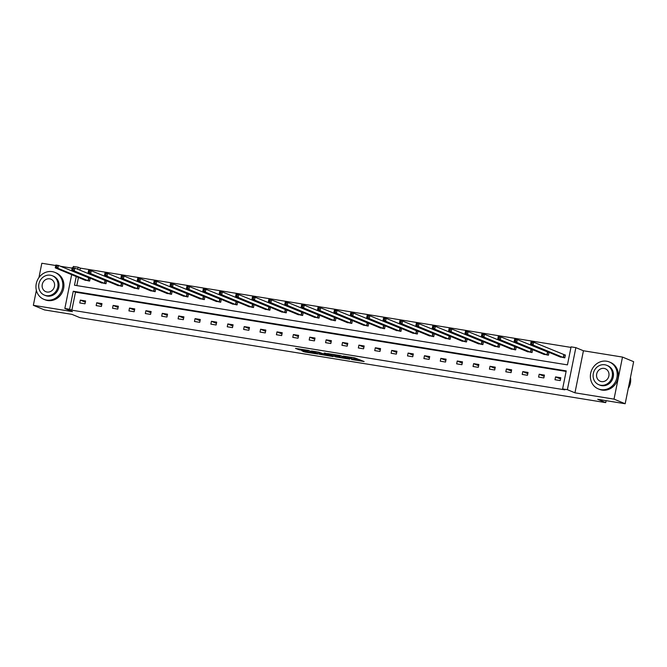<?xml version="1.0" encoding="UTF-8"?>
<svg xmlns="http://www.w3.org/2000/svg" width="667" height="667" viewBox="0 0 667 667"><rect width="100%" height="100%" fill="white"/><g stroke="black" fill="none" stroke-linecap="round" stroke-linejoin="round"><path stroke-width="1" d="M351.476 359.48L364.14 361.539L354.702 357.871L343.272 356.07L350.483 357.695L351.417 358.154L347.407 357.795L354.552 359.38L355.486 359.838L351.476 359.48M622.503 357.078L633.65 361.689L625.171 403.743L614.024 399.133L622.503 357.078L583.433 350.767L575.854 347.632L567.375 389.678L562.598 388.911L566.225 370.894L73.262 291.246L69.626 309.263L64.849 308.488L71.669 274.646M55.728 265.508L41.829 263.257L38.944 277.572M36.368 290.345L33.35 305.311L72.428 311.622L64.849 308.488M625.171 403.743L597.699 399.3L605.728 402.626L79.982 317.684L71.961 314.357L44.497 309.922L33.35 305.311M301.759 350.742L304.836 352.018L317.692 354.035L308.254 350.367L295.498 348.416L299.633 349.867L309.63 351.034L315.049 353.343L301.759 350.742M583.433 350.767L574.954 392.821L614.024 399.133M574.954 392.821L567.375 389.678M566.116 371.436L75.488 292.171L71.853 310.188L564.824 389.828L562.598 388.911M71.853 310.188L69.626 309.263M335.434 356.853L349.758 359.213L340.32 355.544L327.472 353.535L335.434 356.853L335.668 355.719L338.486 356.286M333.041 356.578L319.401 354.26L311.439 350.95L318.801 352.184L323.462 353.852L327.597 354.452L324.187 353.018L325.629 353.252L333.091 356.336M605.728 402.626L606.12 400.667M100.8 282.566L105.986 283.717L106.562 280.882L105.386 280.69M133.575 287.861L138.761 289.011L139.336 286.176L138.161 285.985M166.35 293.155L171.536 294.305L172.111 291.471L170.935 291.279M199.116 298.449L204.31 299.608L204.886 296.765L203.71 296.573M231.891 303.743L237.085 304.902L237.66 302.059L236.485 301.868M264.666 309.038L269.86 310.197L270.427 307.354L269.251 307.162M297.44 314.332L302.635 315.491L303.202 312.648L302.026 312.456M330.215 319.635L335.401 320.785L335.976 317.942L334.801 317.75M362.99 324.929L368.176 326.08L368.751 323.237L367.575 323.045M395.764 330.223L400.95 331.374L401.526 328.531L400.35 328.347M428.531 335.518L433.725 336.668L434.3 333.825L433.125 333.642M461.306 340.812L466.5 341.963L467.067 339.128L465.899 338.936M494.08 346.106L499.275 347.257L499.841 344.422L498.666 344.23M526.855 351.401L532.041 352.56L532.616 349.716L531.441 349.525M559.63 356.695L564.816 357.854L565.391 355.011L564.215 354.819M570.96 347.399L80.34 268.134L79.923 270.185M78.456 277.455L76.813 285.601M543.238 354.052L548.432 355.203L549.008 352.359L547.832 352.176M510.463 348.758L515.658 349.908L516.233 347.065L515.057 346.873M477.697 343.455L482.883 344.614L483.458 341.771L482.283 341.579M444.922 338.161L450.108 339.32L450.684 336.476L449.508 336.285M412.148 332.866L417.334 334.025L417.909 331.182L416.733 330.99M379.373 327.572L384.567 328.731L385.134 325.888L383.959 325.696M346.598 322.278L351.792 323.437L352.368 320.594L351.192 320.402M313.823 316.983L319.018 318.134L319.593 315.299L318.417 315.107M281.057 311.689L286.243 312.84L286.818 310.005L285.643 309.813M248.282 306.395L253.468 307.545L254.044 304.702L252.868 304.519M215.508 301.1L220.694 302.251L221.269 299.408L220.093 299.225M182.733 295.806L187.927 296.957L188.494 294.114L187.319 293.922M149.958 290.512L155.153 291.662L155.719 288.819L154.552 288.628M117.184 285.209L122.378 286.368L122.953 283.525L121.778 283.333M84.417 279.915L89.603 281.074L90.178 278.231L89.003 278.039M76.23 276.53L74.479 285.226L567.442 364.874L571.077 346.857L575.854 347.632M72.119 268.151L60.472 266.275M73.053 267.8L73.328 266.441L78.106 267.209L77.689 269.268M80.34 268.134L78.106 267.209M75.488 292.171L73.262 291.246M80.34 300.117L85.593 300.959L85.017 303.802L79.765 302.951L80.34 300.117L85.343 302.184M96.732 302.76L101.976 303.61L101.409 306.453L96.156 305.603L96.732 302.76L101.734 304.836M113.115 305.411L118.367 306.253L117.792 309.096L112.54 308.246L113.115 305.411L118.117 307.479M129.498 308.054L134.751 308.904L134.184 311.747L128.931 310.897L129.498 308.054L134.509 310.13M145.89 310.705L151.142 311.556L150.567 314.39L145.314 313.548L145.89 310.705L150.892 312.773M162.273 313.348L167.525 314.199L166.95 317.042L161.706 316.191L162.273 313.348L167.284 315.424M178.664 316L183.917 316.85L183.342 319.685L178.089 318.843L178.664 316L183.667 318.067M195.047 318.643L200.3 319.493L199.725 322.336L194.472 321.486L195.047 318.643L200.05 320.719M211.431 321.294L216.683 322.144L216.116 324.987L210.864 324.137L211.431 321.294L216.442 323.362M227.822 323.945L233.075 324.787L232.5 327.63L227.247 326.78L227.822 323.945L232.825 326.013M244.205 326.588L249.458 327.439L248.891 330.282L243.638 329.431L244.205 326.588L249.216 328.656M260.597 329.24L265.85 330.082L265.274 332.925L260.022 332.074L260.597 329.24L265.599 331.307M276.98 331.883L282.233 332.733L281.657 335.576L276.405 334.726L276.98 331.883L281.991 333.959M293.372 334.534L298.624 335.376L298.049 338.219L292.796 337.377L293.372 334.534L298.374 336.602M309.755 337.177L315.007 338.027L314.432 340.87L309.18 340.02L309.755 337.177L314.757 339.253M326.138 339.828L331.391 340.679L330.824 343.513L325.571 342.671L326.138 339.828L331.149 341.896M342.53 342.471L347.782 343.322L347.207 346.165L341.954 345.314L342.53 342.471L347.532 344.547M358.913 345.122L364.165 345.973L363.59 348.808L358.346 347.966L358.913 345.122L363.924 347.19M375.304 347.765L380.557 348.616L379.982 351.459L374.729 350.609L375.304 347.765L380.307 349.841M391.687 350.417L396.94 351.267L396.365 354.11L391.112 353.26L391.687 350.417L396.69 352.484M408.079 353.068L413.323 353.91L412.756 356.753L407.504 355.903L408.079 353.068L413.081 355.136M424.462 355.711L429.715 356.562L429.139 359.405L423.887 358.554L424.462 355.711L429.465 357.779M440.845 358.362L446.098 359.205L445.531 362.048L440.278 361.197L440.845 358.362L445.856 360.43M457.237 361.005L462.489 361.856L461.914 364.699L456.662 363.849L457.237 361.005L462.239 363.081M473.62 363.657L478.873 364.499L478.297 367.342L473.045 366.5L473.62 363.657L478.631 365.724M490.012 366.3L495.264 367.15L494.689 369.993L489.436 369.143L490.012 366.3L495.014 368.376M506.395 368.951L511.647 369.801L511.072 372.636L505.819 371.794L506.395 368.951L511.397 371.019M522.778 371.594L528.031 372.444L527.464 375.288L522.211 374.437L522.778 371.594L527.789 373.67M539.169 374.245L544.422 375.096L543.847 377.931L538.594 377.088L539.169 374.245L544.172 376.313M555.553 376.888L560.805 377.739L560.238 380.582L554.986 379.731L555.553 376.888L560.563 378.964M355.486 359.838L355.436 358.512L355.203 359.655M351.417 358.154L351.584 357.37L355.436 358.512M355.644 359.054L359.83 359.73M332.008 354.202L335.668 355.719M347.324 358.729L340.829 355.861L336.118 355.236L341.129 357.379L347.324 358.729M323.428 353.852L321.102 353.477L320.869 354.611M315.975 351.617L321.102 353.477M325.304 354.869L331.057 355.92L327.53 354.661L323.387 354.06L325.304 354.869M530.849 343.672L531.899 343.838L532.133 342.705L531.082 342.53L530.473 344.631L531.04 341.796L533.667 342.213L533.1 345.056L530.473 344.631L560.739 357.195M565.366 355.152L533.667 342.213L532.133 342.705M563.64 357.662L533.1 345.056L531.899 343.838M531.04 341.796L531.082 342.53M628.247 388.469A14.549 13.24 -67.5 0 0 630.473 377.439M600.934 389.636A14.549 13.24 -67.5 0 0 616.55 379.039A14.549 13.24 -67.5 0 0 609.363 361.989A14.549 13.24 -67.5 0 0 606.662 361.222A14.549 13.24 -67.5 0 0 591.045 371.819A14.549 13.24 -67.5 0 0 598.241 388.869A14.549 13.24 -67.5 0 0 600.934 389.636M598.241 388.869L599.35 389.336A14.549 13.24 -67.5 0 0 602.051 390.095A14.549 13.24 -67.5 0 0 617.667 379.498A14.549 13.24 -67.5 0 0 610.472 362.448L609.363 361.989M606.778 365.324L607.804 365.749A10.472 9.53 112.5 0 1 612.981 378.031A10.472 9.53 112.5 0 1 601.734 385.659A10.472 9.53 112.5 0 1 599.791 385.109L598.766 384.684A10.472 9.53 -67.5 0 0 600.709 385.234A10.472 9.53 -67.5 0 0 611.956 377.605A10.472 9.53 -67.5 0 0 606.778 365.324A10.472 9.53 -67.5 0 0 604.836 364.774A10.472 9.53 -67.5 0 0 593.588 372.403A10.472 9.53 -67.5 0 0 598.766 384.684M604.102 368.409A6.753 6.145 -67.5 0 0 596.857 373.328A6.753 6.145 -67.5 0 0 600.192 381.241A6.753 6.145 -67.5 0 0 601.442 381.599A6.753 6.145 -67.5 0 0 608.696 376.68A6.753 6.145 -67.5 0 0 605.353 368.768A6.753 6.145 -67.5 0 0 604.102 368.409M46.515 300.058A14.549 13.24 -67.5 0 0 62.139 289.47A14.549 13.24 -67.5 0 0 54.944 272.411A14.549 13.24 -67.5 0 0 52.251 271.644A14.549 13.24 -67.5 0 0 36.627 282.241A14.549 13.24 -67.5 0 0 43.822 299.3A14.549 13.24 -67.5 0 0 46.515 300.058M43.822 299.3L44.939 299.758A14.549 13.24 -67.5 0 0 47.632 300.525A14.549 13.24 -67.5 0 0 63.248 289.928A14.549 13.24 -67.5 0 0 56.061 272.87L54.944 272.411M52.359 275.754L53.385 276.171A10.472 9.53 112.5 0 1 58.563 288.452A10.472 9.53 112.5 0 1 47.324 296.081A10.472 9.53 112.5 0 1 45.381 295.531L44.355 295.106A10.472 9.53 -67.5 0 0 46.298 295.656A10.472 9.53 -67.5 0 0 57.537 288.027A10.472 9.53 -67.5 0 0 52.359 275.754A10.472 9.53 -67.5 0 0 50.417 275.204A10.472 9.53 -67.5 0 0 39.178 282.833A10.472 9.53 -67.5 0 0 44.355 295.106M49.683 278.839A6.753 6.145 -67.5 0 0 42.438 283.75A6.753 6.145 -67.5 0 0 45.773 291.671A6.753 6.145 -67.5 0 0 47.032 292.021A6.753 6.145 -67.5 0 0 54.277 287.102A6.753 6.145 -67.5 0 0 50.942 279.19A6.753 6.145 -67.5 0 0 49.683 278.839M514.465 341.02L515.516 341.187L515.741 340.053L514.691 339.887L514.082 341.988L514.657 339.144L517.284 339.57L516.708 342.413L514.082 341.988L544.355 354.544M548.974 352.51L517.284 339.57L515.741 340.053M547.257 355.011L516.708 342.413L515.516 341.187M514.657 339.144L514.691 339.887M498.074 338.377L499.124 338.544L499.358 337.41L498.307 337.235L497.699 339.336L498.274 336.502L500.9 336.918L500.325 339.761L497.699 339.336L527.964 351.901M532.591 349.858L500.9 336.918L499.358 337.41M530.865 352.368L500.325 339.761L499.124 338.544M498.274 336.502L498.307 337.235M481.691 335.726L482.741 335.893L482.975 334.759L481.924 334.592L481.307 336.693L481.882 333.85L484.509 334.275L483.934 337.118L481.307 336.693L511.581 349.25M516.2 347.207L484.509 334.275L482.975 334.759M514.482 349.716L483.934 337.118L482.741 335.893M481.882 333.85L481.924 334.592M465.308 333.075L466.358 333.25L466.583 332.116L465.533 331.941L464.924 334.042L465.499 331.199L468.126 331.624L467.55 334.467L464.924 334.042L495.197 346.598M499.816 344.564L468.126 331.624L466.583 332.116M498.099 347.073L467.55 334.467L466.358 333.25M465.499 331.199L465.533 331.941M448.916 330.432L449.967 330.599L450.2 329.465L449.149 329.298L448.541 331.399L449.108 328.556L451.734 328.981L451.167 331.824L448.541 331.399L478.806 343.955M483.425 341.913L451.734 328.981L450.2 329.465M481.707 344.422L451.167 331.824L449.967 330.599M449.108 328.556L449.149 329.298M432.533 327.78L433.583 327.956L433.808 326.813L432.758 326.647L432.149 328.748L432.725 325.905L435.351 326.33L434.776 329.173L432.149 328.748L462.423 341.304M467.042 339.27L435.351 326.33L433.808 326.813M465.324 341.779L434.776 329.173L433.583 327.956M432.725 325.905L432.758 326.647M416.141 325.137L417.192 325.304L417.425 324.17L416.375 324.004L415.766 326.105L416.333 323.262L418.959 323.687L418.392 326.522L415.766 326.105L446.031 338.661M450.659 336.618L418.959 323.687L417.425 324.17M448.933 339.128L418.392 326.522L417.192 325.304M416.333 323.262L416.375 324.004M399.758 322.486L400.809 322.661L401.034 321.519L399.983 321.352L399.375 323.453L399.95 320.61L402.576 321.035L402.001 323.879L399.375 323.453L429.648 336.01M434.267 333.975L402.576 321.035L401.034 321.519M432.549 336.476L402.001 323.879L400.809 322.661M399.95 320.61L399.983 321.352M383.375 319.843L384.425 320.01L384.651 318.876L383.6 318.701L382.991 320.802L383.567 317.967L386.193 318.392L385.618 321.227L382.991 320.802L413.257 333.367M417.884 331.324L386.193 318.392L384.651 318.876M416.166 333.833L385.618 321.227L384.425 320.01M383.567 317.967L383.6 318.701M366.983 317.192L368.034 317.367L368.267 316.225L367.217 316.058L366.6 318.159L367.175 315.316L369.801 315.741L369.226 318.584L366.6 318.159L396.873 330.715M401.492 328.681L369.801 315.741L368.267 316.225M399.775 331.182L369.226 318.584L368.034 317.367M367.175 315.316L367.217 316.058M350.6 314.549L351.651 314.716L351.876 313.582L350.825 313.407L350.217 315.508L350.792 312.673L353.418 313.09L352.843 315.933L350.217 315.508L380.49 328.072M385.109 326.03L353.418 313.09L351.876 313.582M383.392 328.539L352.843 315.933L351.651 314.716M350.792 312.673L350.825 313.407M334.209 311.898L335.259 312.064L335.493 310.93L334.442 310.764L333.833 312.865L334.4 310.022L337.027 310.447L336.46 313.29L333.833 312.865L364.099 325.421M368.718 323.378L337.027 310.447L335.493 310.93M367 325.888L336.46 313.29L335.259 312.064M334.4 310.022L334.442 310.764M317.825 309.255L318.876 309.421L319.101 308.287L318.051 308.112L317.442 310.213L318.017 307.37L320.644 307.795L320.068 310.639L317.442 310.213L347.715 322.778M352.334 320.735L320.644 307.795L319.101 308.287M350.617 323.245L320.068 310.639L318.876 309.421M318.017 307.37L318.051 308.112M301.434 306.603L302.485 306.77L302.718 305.636L301.667 305.469L301.059 307.57L301.634 304.727L304.252 305.152L303.685 307.996L301.059 307.57L331.324 320.127M335.951 318.084L304.252 305.152L302.718 305.636M334.225 320.594L303.685 307.996L302.485 306.77M301.634 304.727L301.667 305.469M285.051 303.952L286.101 304.127L286.326 302.993L285.276 302.818L284.667 304.919L285.243 302.076L287.869 302.501L287.294 305.344L284.667 304.919L314.941 317.475M319.56 315.441L287.869 302.501L286.326 302.993M317.842 317.951L287.294 305.344L286.101 304.127M285.243 302.076L285.276 302.818M268.668 301.309L269.718 301.476L269.943 300.342L268.893 300.175L268.284 302.276L268.859 299.433L271.486 299.858L270.91 302.701L268.284 302.276L298.558 314.832M303.177 312.79L271.486 299.858L269.943 300.342M301.459 315.299L270.91 302.701L269.718 301.476M268.859 299.433L268.893 300.175M252.276 298.658L253.327 298.833L253.56 297.69L252.51 297.524L251.901 299.625L252.468 296.782L255.094 297.207L254.527 300.05L251.901 299.625L282.166 312.181M286.785 310.147L255.094 297.207L253.56 297.69M285.067 312.656L254.527 300.05L253.327 298.833M252.468 296.782L252.51 297.524M235.893 296.015L236.943 296.181L237.169 295.047L236.118 294.881L235.509 296.982L236.085 294.139L238.711 294.564L238.136 297.399L235.509 296.982L265.783 309.538M270.402 307.495L238.711 294.564L237.169 295.047M268.684 310.005L238.136 297.399L236.943 296.181M236.085 294.139L236.118 294.881M219.501 293.363L220.552 293.538L220.785 292.396L219.735 292.229L219.126 294.33L219.693 291.487L222.319 291.913L221.752 294.756L219.126 294.33L249.391 306.887M254.019 304.852L222.319 291.913L220.785 292.396M252.293 307.354L221.752 294.756L220.552 293.538M219.693 291.487L219.735 292.229M203.118 290.72L204.169 290.887L204.394 289.753L203.343 289.578L202.735 291.679L203.31 288.844L205.936 289.27L205.361 292.104L202.735 291.679L233.008 304.244M237.627 302.201L205.936 289.27L204.394 289.753M235.91 304.711L205.361 292.104L204.169 290.887M203.31 288.844L203.343 289.578M186.727 288.069L187.777 288.244L188.011 287.102L186.96 286.935L186.351 289.036L186.927 286.193L189.553 286.618L188.978 289.461L186.351 289.036L216.617 301.592M221.244 299.558L189.553 286.618L188.011 287.102M219.526 302.059L188.978 289.461L187.777 288.244M186.927 286.193L186.96 286.935M170.343 285.426L171.394 285.593L171.627 284.459L170.577 284.284L169.96 286.385L170.535 283.55L173.162 283.967L172.586 286.81L169.96 286.385L200.233 298.949M204.852 296.907L173.162 283.967L171.627 284.459M203.135 299.416L172.586 286.81L171.394 285.593M170.535 283.55L170.577 284.284M153.96 282.775L155.011 282.941L155.236 281.808L154.185 281.641L153.577 283.742L154.152 280.899L156.778 281.324L156.203 284.167L153.577 283.742L183.85 296.298M188.469 294.255L156.778 281.324L155.236 281.808M186.752 296.765L156.203 284.167L155.011 282.941M154.152 280.899L154.185 281.641M137.569 280.132L138.619 280.298L138.853 279.165L137.802 278.989L137.194 281.09L137.761 278.247L140.387 278.673L139.82 281.516L137.194 281.09L167.459 293.647M172.078 291.612L140.387 278.673L138.853 279.165M170.36 294.122L139.82 281.516L138.619 280.298M137.761 278.247L137.802 278.989M121.186 277.48L122.236 277.647L122.461 276.513L121.411 276.346L120.802 278.447L121.377 275.604L124.004 276.03L123.428 278.873L120.802 278.447L151.075 291.004M155.694 288.961L124.004 276.03L122.461 276.513M153.977 291.471L123.428 278.873L122.236 277.647M121.377 275.604L121.411 276.346M104.794 274.829L105.845 275.004L106.078 273.862L105.027 273.695L104.419 275.796L104.986 272.953L107.612 273.378L107.045 276.221L104.419 275.796L134.684 288.352M139.311 286.318L107.612 273.378L106.078 273.862M137.585 288.828L107.045 276.221L105.845 275.004M104.986 272.953L105.027 273.695M88.411 272.186L89.461 272.353L89.686 271.219L88.636 271.052L88.027 273.153L88.603 270.31L91.229 270.735L90.654 273.578L88.027 273.153L118.301 285.709M122.92 283.667L91.229 270.735L89.686 271.219M121.202 286.176L90.654 273.578L89.461 272.353M88.603 270.31L88.636 271.052M72.028 269.535L73.078 269.71L73.303 268.568L72.253 268.401L71.644 270.502L72.219 267.659L74.846 268.084L74.27 270.927L71.644 270.502L101.909 283.058M106.537 281.024L74.846 268.084L73.303 268.568M104.819 283.533L74.27 270.927L73.078 269.71M72.219 267.659L72.253 268.401M55.636 266.892L56.687 267.058L56.92 265.925L55.87 265.749L55.253 267.859L55.828 265.016L58.454 265.441L57.879 268.276L55.253 267.859L85.526 280.415M90.145 278.372L58.454 265.441L56.92 265.925M88.428 280.882L57.879 268.276L56.687 267.058M55.828 265.016L55.87 265.749M354.777 358.246L354.552 359.38M351.267 357.32L351.134 357.971M350.575 357.204L350.483 357.695M337.135 356.07L336.91 357.204M319.635 353.126L319.401 354.26M327.672 354.094L327.53 354.661M299.808 348.999L299.633 349.867M298.316 348.758L298.166 349.516M304.994 351.267L304.836 352.018M303.502 351.025L303.368 351.676M564.09 354.786L563.515 357.62M563.848 354.702L563.273 357.545M547.699 352.134L547.132 354.977M547.457 352.051L546.89 354.894M531.316 349.491L530.74 352.326M531.074 349.408L530.498 352.251M514.932 346.84L514.357 349.683M514.682 346.757L514.115 349.6M498.541 344.189L497.966 347.032M498.299 344.114L497.724 346.948M482.158 341.546L481.582 344.389M481.916 341.462L481.341 344.305M465.766 338.894L465.199 341.737M465.524 338.819L464.949 341.654M449.383 336.251L448.808 339.094M449.141 336.168L448.566 339.011M432.991 333.6L432.424 336.443M432.75 333.525L432.183 336.36M416.608 330.957L416.033 333.792M416.366 330.874L415.791 333.717M400.225 328.306L399.65 331.149M399.983 328.222L399.408 331.065M383.833 325.663L383.258 328.498M383.592 325.579L383.016 328.422M367.45 323.011L366.875 325.855M367.209 322.928L366.633 325.771M351.059 320.36L350.492 323.203M350.817 320.285L350.25 323.128M334.676 317.717L334.1 320.56M334.434 317.634L333.859 320.477M318.284 315.066L317.717 317.909M318.042 314.991L317.475 317.825M301.901 312.423L301.326 315.266M301.659 312.339L301.084 315.183M285.518 309.771L284.942 312.615M285.276 309.696L284.701 312.531M269.126 307.128L268.551 309.972M268.884 307.045L268.309 309.888M252.743 304.477L252.168 307.32M252.501 304.394L251.926 307.237M236.351 301.834L235.785 304.669M236.11 301.751L235.543 304.594M219.968 299.183L219.393 302.026M219.726 299.099L219.151 301.943M203.585 296.54L203.01 299.375M203.335 296.456L202.768 299.3M187.194 293.889L186.618 296.732M186.952 293.805L186.376 296.648M170.81 291.237L170.235 294.08M170.569 291.162L169.993 294.005M154.419 288.594L153.852 291.437M154.177 288.511L153.602 291.354M138.036 285.943L137.46 288.786M137.794 285.868L137.219 288.703M121.644 283.3L121.077 286.143M121.402 283.217L120.835 286.06M105.261 280.649L104.686 283.492M105.019 280.574L104.444 283.408M88.878 278.006L88.302 280.849M88.636 277.922L88.061 280.765"/></g></svg>
